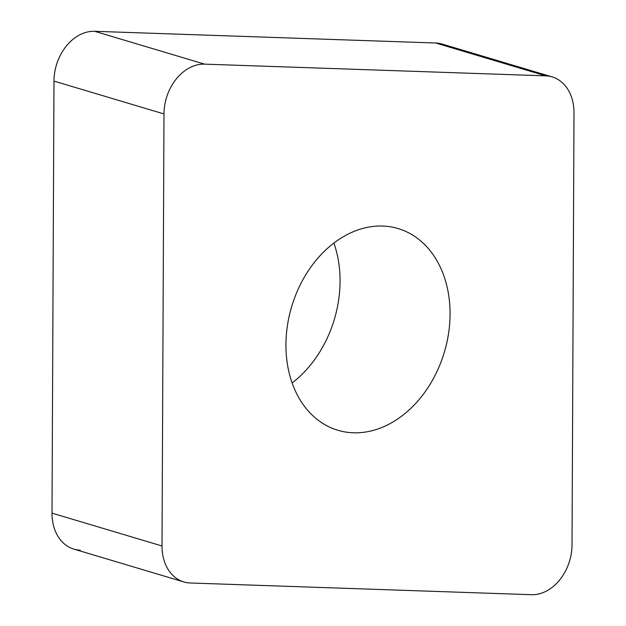 <?xml version="1.0" encoding="UTF-8"?>
<svg xmlns="http://www.w3.org/2000/svg" width="626" height="626" viewBox="0 0 626 626"><rect width="100%" height="100%" fill="white"/><g stroke="black" fill="none" stroke-linecap="round" stroke-linejoin="round"><path stroke-width="0.94" d="M552.171 76.912L442.167 44.063A44.203 33.46 106.6 0 0 435.696 43.006L94.62 31.3A44.203 33.46 106.6 0 0 53.977 81.098L52.005 513.132A44.203 33.46 106.6 0 0 73.829 549.088L183.833 581.937A44.203 33.46 -73.4 0 1 162.017 545.974L163.989 113.948A44.203 33.46 -73.4 0 1 204.632 64.149L545.708 75.856A44.203 33.46 -73.4 0 1 552.171 76.912A44.203 33.46 -73.4 0 1 573.995 112.868L572.023 544.902A44.203 33.46 -73.4 0 1 531.38 594.7L190.304 582.994A44.203 33.46 -73.4 0 1 183.833 581.937M333.885 243.052A105.254 79.674 -73.4 0 1 292.115 382.948M431.173 252.028A105.254 79.674 106.6 0 0 398.12 228.568A105.254 79.674 106.6 0 0 301.544 282.263A105.254 79.674 106.6 0 0 304.839 406.822A105.254 79.674 106.6 0 0 337.891 430.281A105.254 79.674 106.6 0 0 434.46 376.586A105.254 79.674 106.6 0 0 431.173 252.028M448.153 46.731A44.203 33.46 106.6 0 0 435.696 43.006L94.62 31.3A44.203 33.46 106.6 0 0 53.977 81.098L52.005 513.132A44.203 33.46 106.6 0 0 80.292 550.144M545.708 75.856L435.696 43.006M52.005 513.132L162.017 545.974M163.989 113.948L53.977 81.098M94.62 31.3L204.632 64.149"/></g></svg>
